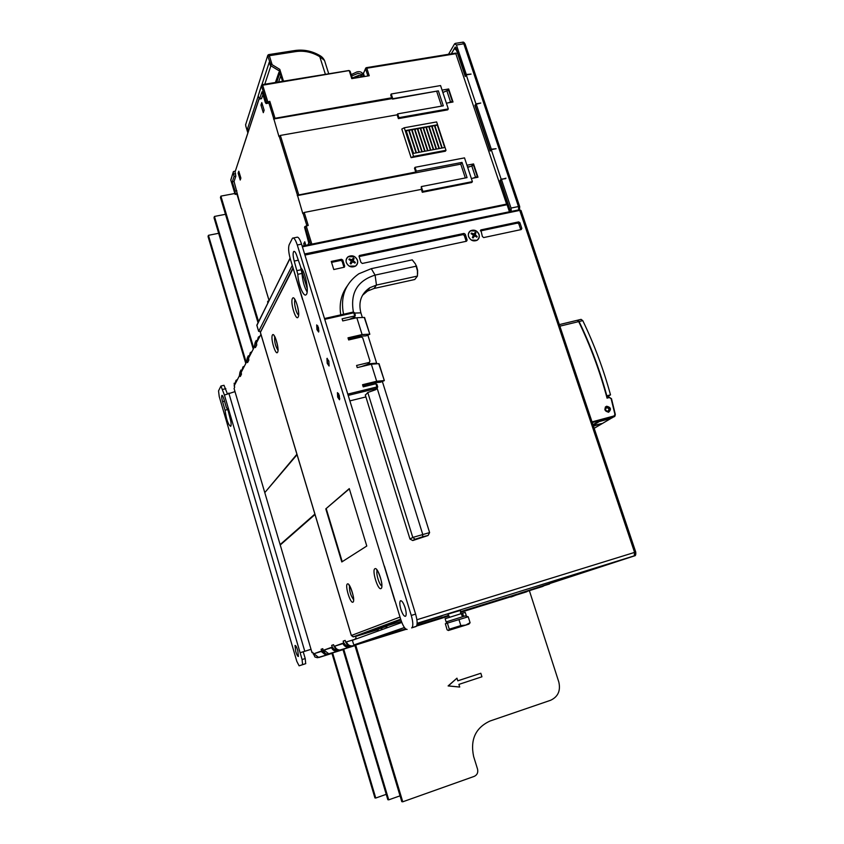 <?xml version="1.0" encoding="UTF-8"?>
<svg xmlns="http://www.w3.org/2000/svg" width="844" height="844" viewBox="0 0 844 844"><rect width="100%" height="100%" fill="white"/><g stroke="black" fill="none" stroke-linecap="round" stroke-linejoin="round"><path stroke-width="1.27" d="M248.125 131.938L247.345 129.375L258.211 96.058M270.344 65.452L270.681 64.418L272.127 64.693L279.797 69.377L279.269 70.896L270.344 65.452L269.299 62.087L261.883 84.79M247.345 129.375L249.064 129.079M362.888 73.977L363.437 73.386M230.834 180.131L233.398 171.606L235.254 171.058M455.665 53.214L506.59 204.079L508.383 204.87M508.025 204.322L500.059 180.51L501.146 179.15L491.261 149.631L490.206 151.065L474.929 105.416L475.953 103.886L466.247 74.905L465.255 76.498L456.572 50.534L454.578 48.467L451.276 53.837L455.222 47.064L455.834 47.464L465.593 75.96M469.644 166.584L467.534 166.985M444.134 91.954L442.762 92.186M505.588 178.675L501.146 179.15M511.285 211.433L511.031 208.078L501.463 179.487L505.978 178.19M500.756 180.373L500.059 180.51M466.247 74.905L471.057 74.093L466.31 74.504L456.435 44.996L454.599 43.804L448.523 54.28M491.261 149.631L496.093 148.713L491.324 149.219L476.259 104.223L480.763 103.031L475.953 103.886M466.31 74.504L465.382 76.002M304.336 245.657L303.734 243.726L304.737 241.764L305.834 245.351M261.777 102.62L264.13 110.247L263.307 112.663L260.954 105.067L261.777 102.62M260.954 105.067L262.452 104.814M265.997 290.315L261.577 274.891M245.847 223.66L241.511 208.5M259.076 98.632L235.065 171.997L235.835 176.164L234.062 181.492L241.194 208.341M262.927 94.771L261.429 98.685M261.566 98.664L259.562 99.001L258.18 95.963L261.471 85.877L266.567 102.346L269.795 101.333L267.981 103.232M397.682 113.866L443.3 105.816L438.352 90.867L392.755 98.716L391.226 93.99L390.709 94.982L391.627 97.809L273.72 118.519L278.974 136.57L280.356 135.43L397.155 114.816L397.682 113.866L398.917 117.654L398.379 118.614L397.155 114.816M415.733 172.049L297.447 195.196L302.785 213.511L304.22 212.466L421.356 189.373L421.304 186.587L467.048 177.609L462.016 162.396L416.292 171.174L415.733 172.049L414.488 168.209L415.048 167.323L416.292 171.174M240.878 178.095L240.223 180.036L238.135 173.168L238.799 171.216L240.878 178.095M236.932 194.268L235.107 194.373L235.096 191.103L232.3 181.829L234.052 176.491L233.282 172.324M501.463 179.487L500.439 180.774L509.154 207.17M267.622 301.92L267.938 301.118L268.413 301.561M304.22 212.466L308.239 225.453L304.958 226.477L304.557 227.3L308.777 243.104L307.817 244.939M465.329 177.947L460.761 164.147L297.257 195.629M462.016 162.396L460.761 164.147M415.048 167.323L464.517 157.881L472.387 181.629L471.743 182.483L422.295 192.274L421.356 189.373M466.954 165.224L473.568 163.947L477.978 177.208L471.353 178.506M391.226 93.99L440.568 85.56L448.301 108.897L447.7 109.857L398.379 118.614M442.077 90.118L448.681 88.979L453.006 101.997L446.392 103.168M362.994 74.198L365.61 68.881L366.813 68.216L369.239 75.738L351.769 78.619L349.353 71.065L350.102 71.212L352.37 78.524M411.102 157.659L401.807 129.048L404.265 127.76L413.581 156.404L411.102 157.659L445.389 151.203L445.991 150.306L413.581 156.404M472.387 181.629L422.876 191.419L421.304 186.587M422.876 191.419L422.295 192.274M473.568 163.947L472.397 165.551M472.703 178.242L477.335 176.681L476.765 177.44M477.335 176.681L473.568 165.329L467.681 167.428M475.467 177.05L471.701 165.688M305.243 243.41L303.734 243.726M238.135 173.168L239.327 172.957M442.868 92.523L446.824 90.719L450.527 101.881L448.512 102.789M450.527 101.881L452.395 101.554L448.691 90.403L446.824 90.719M452.395 101.554L452.004 102.177M448.681 88.979L447.71 90.572M448.301 108.897L398.917 117.654M391.964 98.632L273.54 119.015M441.591 106.122L436.749 91.49M266.567 102.346L266.092 103.548L265.29 102.398L261.999 91.774L259.562 99.001M258.18 95.963L261.429 85.624M292.288 265.375L258.675 331.291L260.268 331.428L260.3 332.241M304.589 253.981L510.609 211.527L508.352 204.797L507.086 204.712L509.333 211.454M304.726 254.392L510.609 211.527M307.29 288.859L300.833 267.854M304.473 274.448L305.739 278.573M404.413 627.525L354.005 644.911L353.509 644.046L352.391 640.311L401.797 622.45M265.248 492.073L296.919 454.251M264.668 492.231L234.991 391.616L224.43 395.045L300.105 652.729L311.025 649.342M234.147 383.229L234.611 387.396L234.062 388.451L234.991 391.616M240.012 371.919L239.358 375.875L234.6 385.043L236.025 380.338L237.459 379.536M240.941 369.999L241.458 374.282L240.287 376.54L239.875 374.873L240.74 370.854M247.26 357.845L246.575 361.971L241.468 371.814L242.935 366.95L244.412 366.138M248.294 355.778L248.822 360.188L247.556 362.614L247.134 360.894L248.062 356.695M255.078 342.696L254.35 346.989L248.853 357.592L250.351 352.57L251.892 351.726M256.186 340.459L256.755 344.996L255.394 347.612L254.951 345.818L255.943 341.451M260.923 334.319L256.808 342.263L258.359 337.062L259.952 336.197M378.26 629.466L356.569 635.912M257.969 322.535L220.442 197.528L220.896 196.124L234.843 193.487M258.517 321.437L220.896 196.124M256.08 340.786L255.605 341.525M255.922 341.831L255.384 341.947M406.08 629.329L355.683 645.006L402.757 801.8L474.233 776.374C477.166 774.971 478.274 772.566 477.556 769.158L473.632 756.498C470.097 739.555 475.573 727.728 490.058 721.008L550.626 700.267C558.042 696.775 560.775 690.698 558.812 682.015L529.378 590.663M253.253 349.099L214.017 217.741L214.439 216.444L225.485 214.302M253.77 348.108L214.439 216.444M248.189 356.073L247.756 356.769M378.217 629.55L356.643 636.144M331.587 647.728L323.969 650.091L331.46 647.369C332.304 649.722 333.939 650.998 336.376 651.188L339.277 650.513L336.376 651.188M343.023 649.669L332.61 652.908L375.759 798.034L374.926 797.918L331.892 653.15L326.828 654.469L324.001 653.805L321.068 649.31L322.777 648.677L323.199 650.365L323.969 650.091L328.759 653.805L343.012 649.637M342.938 649.405L337.959 650.956M337.684 650.735L334.751 650.049L332.283 647.063L331.681 645.375L333.528 644.7L335.796 649.68L338.433 650.481L354.934 645.576M354.944 645.607L343.698 649.11L388.725 799.838L387.839 799.711L342.928 649.374L339.277 650.513M335.047 649.943L335.828 649.701M333.559 644.805L331.681 645.375M315.012 514.534L280.24 544.992L312.006 652.665L312.818 652.412M356.421 638.855L355.556 636.545M355.408 639.14L346.494 641.904L355.429 639.214M347.506 645.618L346.346 645.987L343.772 642.885L343.149 641.134L345.143 640.396L347.475 645.597L351.885 646.188L405.901 629.339M343.023 643.603L334.794 646.156L342.886 643.212C343.772 645.671 345.47 646.989 347.992 647.19L351.062 646.462L347.992 647.19M320.984 651.547L313.915 653.741L320.878 651.209L325.615 654.891L328.369 654.248M312.006 652.665L312.797 652.37L314.928 656.991L317.397 657.719L331.966 653.393L318.884 657.508M311.014 649.3L300.105 652.729L302.099 659.533L302.585 664.65L305.697 663.679L299.114 665.821L302.585 664.65M314.875 514.08L280.124 544.602L264.784 492.611L297.056 454.694M280.124 544.602L280.947 544.38M515.631 595.21L528.281 591M416.556 626.026L448.913 615.962M460.56 612.333L509.417 597.141M345.586 642.231L346.494 641.904C347.39 644.383 349.11 645.723 351.663 645.924L353.319 645.692M405.036 629.318L360.61 642.854M516.454 594.63L542.544 586.517L516.391 594.693M508.584 597.119L460.55 612.058M416.757 625.626L448.744 615.687L416.736 625.678M362.319 642.326L404.951 629.297M508.51 597.098L460.55 612.005M542.544 586.517L543.789 585.915M526.899 591.707L524.905 592.361M345.175 640.512L343.149 641.134M346.673 645.871L349.405 646.704M354.839 645.259L351.062 646.462M402.757 801.8L401.786 801.663L354.849 645.291M524.746 592.414L515.484 595.294M509.586 597.13L460.571 612.375M448.934 615.993L416.514 626.079M355.683 645.006L351.885 646.188M480.827 673.259L457.786 680.844L456.963 678.175L448.375 685.898L459.716 687.048L458.893 684.389L481.935 676.782L480.827 673.259L457.775 680.802M459.716 687.048L448.111 685.94L456.963 678.175M354.86 645.333L349.638 646.958M333.96 646.451L334.794 646.156C335.648 648.54 337.305 649.827 339.763 650.017L341.366 649.796M313.198 654.005L313.915 653.741L318.536 657.328L320.034 657.107M331.903 653.193L327.145 654.67M324.286 653.71L325.257 653.372L323.199 650.365M322.809 648.772L321.068 649.31M375.759 798.034L386.225 794.341M332.61 652.908L327.525 654.237L324.972 653.467M245.783 363.49L208.046 236.531L208.436 235.318L218.67 233.292M246.269 362.561L208.436 235.318M240.867 370.273L240.466 370.917M299.114 665.821L296.835 661.411L219.24 396.564L218.533 390.92L220.928 386.024L224.43 395.045M221.898 395.393C221.455 396.269 221.677 398.357 222.563 401.681L225.063 410.195C226.329 419.405 228.186 424.785 230.634 426.315C232.406 425.418 228.935 410.036 226.414 407.641L223.892 399.064C223.08 396.448 222.415 395.224 221.898 395.393L222.077 395.351M295.695 651.368L295.031 645.46C295.738 645.312 296.655 647 297.774 650.534L298.428 656.442C297.721 656.579 296.803 654.891 295.695 651.368M227.289 393.526L224.008 385.297L221.107 385.982M303.218 651.768L305.222 658.563L305.697 663.679M230.929 421.789L228.249 411.123M227.595 409.583L225.063 410.195M343.698 649.11L340.037 650.249M388.725 799.838L400.035 795.839M559.867 326.164L578.699 321.617C590.557 346.188 600 371.698 607.058 398.136L606.836 395.825C599.852 370.168 590.6 345.407 579.079 321.522L577.612 320.309M606.804 395.878L606.773 395.868C599.778 370.199 590.515 345.418 578.995 321.522L577.971 320.361M581.062 319.401L582.782 320.636C594.26 344.5 603.502 369.239 610.507 394.855L607.522 396.743L607.712 397.418M593.448 426.157L601.55 423.561L593.29 425.671M593.174 425.313L599.63 421.325M592.963 424.701L597.816 421.81L611.098 418.36L599.673 421.441M606.836 395.825L610.507 394.855M578.995 321.522L577.064 320.361M447.869 614.2L460.455 610.254M460.539 611.657L506.695 597.309L460.539 611.71M416.894 625.235L448.554 615.381M448.586 615.434L416.873 625.288M417.136 623.547L442.034 615.877L417.115 623.821M404.561 629.128L405.479 628.769M508.13 596.94L516.728 594.239M401.987 629.856L381.857 636.165L401.987 629.856M520.052 593.163L549.571 583.985L520.052 593.163M521.824 228.418L521.212 229.568L483.675 237.575L482.357 236.489L480.848 229.916L518.649 221.898L519.893 222.658L521.824 228.418L520.748 229.589L518.828 223.85L517.583 223.09L480.468 230.929M479.065 234.4C479.751 236.964 479.075 238.926 477.039 240.308C473.315 241.722 470.498 240.487 468.578 236.626C467.903 234.094 468.557 232.142 470.541 230.76C474.275 229.294 477.124 230.507 479.065 234.4M357.476 260.195C358.12 262.674 357.466 264.647 355.514 266.124C351.463 267.917 348.393 266.725 346.314 262.558C345.671 260.121 346.304 258.169 348.182 256.692C352.254 254.814 355.356 255.985 357.476 260.195M331.259 261.44L341.472 259.287L342.801 260.079L344.7 266.134L344.341 267.21L333.781 269.542L331.259 261.44M463.947 233.44L465.223 234.21L467.143 240.055L466.5 241.236L362.298 263.455L360.916 262.336L359.227 256.945L359.766 255.426L463.947 233.44L462.987 234.621L359.059 256.576L359.766 255.426M343.993 267.274L342.105 261.229L340.765 260.437L331.555 262.389M466.204 241.3L464.263 235.392L462.987 234.621M608.672 412.199L608.651 412.199C604.452 411.144 603.787 409.15 606.657 406.238L606.657 406.238C610.866 407.272 611.541 409.266 608.672 412.199M608.345 412.262C610.275 409.34 609.452 407.568 605.876 406.956L605.232 407.241M606.636 407.694C604.905 409.445 605.317 410.638 607.838 411.26C609.558 409.498 609.157 408.317 606.636 407.694M515.779 595.115L509.291 597.151M514.165 595.759L515.304 595.305M511.918 596.708L514.017 595.938M510.187 596.94L511.295 596.961M514.882 595.442L509.839 597.024M377.342 631.291L378.45 629.096L382.205 627.725L381.087 629.941M385.961 626.564L382.205 627.725M387.143 627.746L386.594 625.942L385.866 626.216L386.404 628.01M386.594 625.942L401.396 621.384M476.248 231.013L470.551 230.834C467.397 233.799 467.671 236.879 471.363 240.065L476.987 240.287C480.204 237.333 479.951 234.242 476.248 231.013M475.446 236.109L477.219 236.531L475.246 234.727L475.942 232.67L475.256 234.115M473.02 236.932L473.073 237.987L474.634 235.866L476.871 237.185L477.219 236.531M473.073 237.987L472.376 237.565L473.4 235.117L471.1 233.682L471.448 233.039L472.503 234.347M475.942 232.67L475.246 232.237L474.012 233.978L471.448 233.039M475.246 234.727L474.55 235.93M474.507 235.012L474.381 235.761M474.497 233.651L473.252 234.938M474.012 233.978L473.231 234.917M472.83 234.516L473.347 233.893M474.117 236.225L473.368 237.122M475.088 235.951L475.647 235.276M474.455 235.159L473.621 234.653M354.575 256.692L348.203 256.755C345.143 259.91 345.47 263.022 349.184 266.113L355.472 266.103C358.616 262.959 358.32 259.825 354.575 256.692M353.414 261.999L355.356 262.442L353.246 260.585L354.1 258.433L353.288 259.952M352.022 262.146L350.925 263.972L352.57 261.777L354.965 263.117L355.356 262.442M350.925 263.972L350.186 263.539L351.273 261.007L348.931 259.519L349.321 258.844L350.608 260.332M353.383 259.709L352.623 259.245L353.362 258L351.959 259.815L349.321 258.844M353.362 258L354.1 258.433M353.246 260.585L352.813 261.819M352.729 260.828L352.613 261.598M352.486 259.477L351.093 260.775M351.959 259.815L351.326 260.828M350.819 260.448L351.262 259.73M353.203 261.883L353.668 261.155M350.714 262.589L351.473 263.022M352.686 260.986L351.811 260.469M400.889 619.907L353.72 636.798L400.71 619.338M366.781 546.026L349.268 488.613L325.795 508.869L341.799 561.956L366.781 546.026M325.795 508.869L349.342 488.845M342.221 561.693L326.259 508.742M392.755 98.716L391.627 97.809M392.555 99.107L438.352 90.867M278.604 81.974L280.788 75.738M280.229 73.977L279.533 74.093L276.695 82.279M279.533 74.093L278.963 72.246L275.429 82.49M278.963 72.246L279.659 72.141M445.991 150.306L436.643 121.926L404.265 127.76M418.951 152.353L416.451 152.817L409.002 129.923L411.503 129.48L418.951 152.353M421.831 151.804L419.331 152.279L411.883 129.406L414.372 128.953L421.831 151.804M424.701 151.276L422.211 151.741L414.752 128.889L417.242 128.436L424.701 151.276M427.56 150.738L425.081 151.203L417.622 128.372L420.101 127.919L427.56 150.738M430.429 150.2L427.95 150.665L420.481 127.855L422.96 127.402L430.429 150.2M433.288 149.662L430.809 150.126L423.34 127.328L425.819 126.885L433.288 149.662M436.137 149.124L433.668 149.588L426.199 126.811L428.668 126.368L436.137 149.124M438.986 148.597L436.517 149.061L429.047 126.305L431.516 125.851L438.986 148.597M416.071 152.891L413.571 153.355L406.122 130.451L408.623 129.997L416.071 152.891M441.834 148.059L439.365 148.523L431.896 125.788L434.365 125.334L441.834 148.059M444.672 147.531L442.214 147.995L434.744 125.271L437.203 124.828L444.672 147.531M409.234 130.651L411.503 129.48M412.115 130.124L414.372 128.953M414.984 129.607L417.242 128.436M417.854 129.09L420.101 127.919M420.723 128.562L422.96 127.402M423.582 128.045L425.819 126.885M426.431 127.528L428.668 126.368M429.279 127.011L431.516 125.851M406.354 131.179L408.623 129.997M432.128 126.495L434.365 125.334M434.976 125.978L437.203 124.828M234.062 181.492L232.3 181.829M475.541 105.31L474.929 105.416M491.324 149.219L490.332 150.559L475.309 105.658L476.259 104.223M270.882 65.779L264.784 84.221M279.269 70.896L282.529 81.33M325.394 74.346L319.792 56.706L320.414 55.904C322.113 56.959 323.474 58.468 324.507 60.43L319.792 56.706C312.153 52.128 304.156 50.418 295.801 51.579L269.331 55.704L268.561 54.638L267.833 55.208L245.646 124.701L267.675 55.693M324.655 60.905L328.749 73.797M279.797 69.377L283.489 81.172M365.273 394.918L409.984 539.052L412.716 540.529L422.675 536.752L415.227 539.221M324.74 319.338L353.773 312.786L354.754 315.941L342.094 318.81L342.748 320.92L356.833 317.724L362.097 334.572L348.002 337.832L348.656 339.953L361.327 337.009L362.709 337.822L369.978 361.126L369.261 362.435L356.579 365.473L357.234 367.604L371.349 364.228L376.667 381.256L362.551 384.716L363.215 386.858L375.907 383.746L376.92 384.358L377.648 386.858M376.456 363.215L367.784 364.207L368.701 363.11M369.777 364.597L369.366 363.732L361.422 366.602M376.825 363.796L376.171 363.205L369.44 363.732M371.349 364.228L378.734 363.648L384.337 380.623L380.549 382.184L374.462 382.743L362.814 385.592M339.256 395.245L339.499 399.771L337.674 397.155L337.431 392.629L339.256 395.245M377.152 388.251L422.665 534.168L422.696 536.731L428.077 535.497L429.617 532.585L412.79 537.428L367.773 392.502L365.357 395.192M365.325 386.341L364.935 385.075M293.311 237.997L296.74 237.301C298.206 236.594 299.81 238.873 301.561 244.127L415.596 614.105C417.369 620.393 417.611 624.465 416.314 626.322L412.009 627.662C413.286 625.805 413.043 621.733 411.26 615.445L297.288 245.003C295.537 239.738 293.944 237.459 292.499 238.166L289.144 244.813C288.163 247.862 288.553 252.588 290.315 258.971L302.574 299.631M404.719 606.541L405.521 609.231M307.132 292.013C304.304 287.055 302.595 280.862 302.015 273.424L300.728 267.696M407.103 629.413C405.078 629.35 402.947 625.995 400.721 619.359L395.171 601.234M394.96 601.244L302.912 300.074M400.889 609.368C399.655 604.99 399.486 602.152 400.373 600.844C401.765 600.316 403.348 602.595 405.099 607.691C406.333 612.09 406.513 614.928 405.616 616.226C404.213 616.742 402.63 614.453 400.889 609.368M294.229 261.06L297.827 274.311C298.111 283.879 303.545 297.426 306.077 294.735C309.358 292.815 305.465 271.926 301.086 268.16L296.856 255.911C295.716 252.483 294.683 250.995 293.744 251.449C292.773 253.031 292.931 256.238 294.229 261.06L298.175 260.237M318.399 327.345L318.642 332.051L316.943 329.614L316.7 324.908L318.399 327.345M328.843 361.084L329.097 366.011L327.208 363.321L326.955 358.394L328.843 361.084M353.879 317.449L349.121 319.475M350.766 339.467L350.429 338.391M351.262 339.351L350.925 338.275M354.712 316.289L355.271 318.072M360.905 336.134L361.19 337.041M369.187 362.688L369.472 363.595M354.28 316.89L353.91 317.544M353.351 317.903L355.366 315.287L354.586 312.797L353.319 312.037M356.833 317.724L364.27 317.439L369.82 334.245L366.074 335.859L359.945 336.186L348.319 338.877M369.503 334.182L362.097 334.572M384.031 380.581L376.667 381.256M365.821 386.214L365.431 384.959M375.759 383.777L375.411 382.659M348.182 395.403L376.962 388.314L375.728 389.675L367.773 392.502M375.728 389.675L376.614 388.81M340.765 314.865C339.024 304.104 341.155 294.514 347.158 286.084M415.491 264.056L412.252 259.857L371.286 268.666L358.805 273.794C345.238 283.5 340.153 296.982 343.54 314.242M354.68 313.071L360.894 312.86C358.183 302.068 361.169 293.68 369.851 287.698L376.466 285.072L375.095 275.102C357.328 280.757 350.102 293.068 353.404 312.027M415.733 264.636L417.442 270.882L417.453 276.062L414.752 279.512L374.04 288.479L367.467 291.096L362.487 295.305M371.286 268.666L375.095 275.102L416.208 266.187M360.894 312.86L362.35 317.513M367.878 335.195L376.593 363.047M374.04 288.479L376.466 285.072L417.453 276.062M416.419 265.797L417.611 270.333L417.59 274.121M409.984 539.052L412.79 537.428L415.121 539.242M428.077 535.497L422.633 536.784M429.617 532.585L382.374 381.53M329.086 366.022L327.483 363.258L327.24 358.331M363.806 76.635L358.679 75.401L352.275 77.986M360.694 76.023L361.306 75.475L363.405 76.698M361.19 77.068L360.409 75.422L352.338 78.186M361.96 76.941L361.306 75.475M460.634 613.82L460.497 610.412L447.837 614.094M462.586 616.742L463.82 616.352L462.438 613.271L461.14 613.683L462.586 616.742L447.425 621.532M446.138 621.912L445.147 618.726L461.13 613.672M462.438 613.271L465.266 612.417L466.268 615.603L463.82 616.352M463.198 616.553L466.268 615.603M461.963 616.932L447.077 621.627M469.011 624.001L470.066 622.672L465.761 625.077L460.835 625.583L449.272 629.191L448.407 630.489L447.109 629.835L445.347 623.748L468.209 616.774L465.255 615.93M449.272 629.191L447.436 623.283M470.066 622.672L468.209 616.774M460.835 625.583L458.978 619.654M470.002 622.872L468.874 624.149L448.407 630.489M245.836 126.167L245.646 124.701M247.851 132.772L245.773 125.967M270.681 64.418L267.717 55.957M364.45 76.53L363.458 73.449L365.568 68.491M456.277 53.626L366.813 68.216L366.359 67.668L365.61 68.881L367.889 75.96M456.435 44.996L463.82 43.804L518.459 206.537L511.031 208.078M269.025 300.327L265.965 290.188M261.281 274.711L245.804 223.512M241.205 208.278L236.869 193.93M235.065 171.997L259.161 98.769M268.603 101.997L273.72 118.519M279.153 136.095L297.447 195.196M302.996 213.089L306.899 225.717M235.107 194.268L230.781 179.972L233.239 172.092M235.582 173.695L233.799 174.022M236.869 190.765L235.096 191.103M235.36 193.529L237.122 193.192M519.725 206.685L518.459 206.537L518.701 209.882M455.254 43.392L462.312 42.263L465.107 44.067L519.704 206.611L519.514 209.692M462.617 42.211C463.388 41.831 464.211 42.443 465.107 44.067L465.139 44.162M302.395 246.828L507.086 204.712L506.484 204.111L302.184 246.153M267.854 302.69L267.58 301.793M304.958 226.477L310.497 244.391M298.671 194.563L280.356 135.43M311.837 244.116L306.193 225.865M274.912 117.865L269.795 101.333M267.759 101.67L262.663 85.202L348.815 70.632M268.255 103L266.229 103.337M261.693 98.453L259.688 98.79M262.189 84.748L261.471 85.877L262.663 85.202L262.189 84.748M304.937 255.078L519.756 210.399L634.582 552.398L634.245 555.953L516.665 594.345M510.631 211.601L519.144 209.797L521.022 210.536M258.675 331.291L256.84 325.162L290.136 258.348M256.903 325.383L290.062 258.085M234.115 385.993L234.6 385.043M239.358 375.875L239.875 374.873M240.941 372.826L241.468 371.814M246.575 361.971L247.134 360.894M248.284 358.689L248.853 357.592M254.35 346.989L254.951 345.818M256.186 343.445L256.808 342.263M332.283 647.063L331.46 647.369M356.221 638.37L355.261 638.718M343.772 642.885L342.886 643.212M321.638 650.935L320.878 651.209M304.768 651.23L228.819 393.082M362.276 642.611L363.827 642.084M329.065 654.016L330.31 653.583M222.774 389.39L225.854 388.662M305.222 658.563L302.099 659.533M222.563 401.681L224.525 401.206M611.098 418.36L594.176 428.309M608.893 397.102L607.258 397.535L609.347 397.535L607.058 398.136M508.193 596.982L460.539 611.794M448.628 615.498L416.852 625.372M404.635 629.17L354.005 644.911M417.147 623.336L634.762 555.69M417.147 623.305L634.403 555.879C635.532 556.017 635.975 554.74 635.743 552.05L416.894 619.749M518.828 223.85L519.893 222.658M480.436 230.623L481.112 229.811M518.649 221.898L517.583 223.09M341.472 259.287L340.765 260.437M342.147 261.556L342.854 260.406M344.542 265.828L343.835 266.968M464.316 235.708L465.276 234.526M466.996 239.759L466.025 240.93M592.024 421.894L614.084 415.944L614.938 414.372L611.13 398.684L609.347 397.535M615.234 414.351L611.13 398.684M614.084 415.944L614.938 414.372M608.967 397.081L611.489 398.674L615.308 414.383C615.086 416.155 614.664 416.925 614.031 416.683L592.245 422.57L614.021 416.693L611.7 418.054M611.415 398.653L608.978 397.081M579.079 321.522L582.782 320.636M474.581 233.482L475.246 233.904M351.442 263.106L350.682 262.663M353.541 636.735L351.357 635.479L260.332 332.156L293.058 268.571M400.014 617.059L351.357 635.49M352.908 602.162C350.334 603.871 344.658 584.997 347.422 583.964C349.943 582.012 355.757 601.297 352.908 602.162M380.961 588.563C377.89 590.557 371.634 570.016 374.915 568.74C377.933 566.472 384.347 587.487 380.961 588.563M298.122 317.091C295.906 321.511 290.041 302.226 292.446 298.491C294.609 293.796 300.633 313.504 298.122 317.091M277.581 352.275C275.714 356.041 270.354 338.222 272.401 335.1C274.216 331.101 279.702 349.279 277.581 352.275M260.395 332.367L292.9 268.044M353.541 599.578C350.608 595.558 349.258 590.969 349.5 585.799M381.857 585.905C379.41 585.546 375.58 572.854 377.226 570.586M295.031 300.01L295.041 299.989C293.49 302.257 296.371 314.284 298.628 315.012M277.94 350.144C275.376 346.103 274.289 341.609 274.701 336.672M234.052 176.491L235.835 176.164M272.127 64.693L269.331 55.704L268.181 56.379M268.698 54.607L294.999 50.513L295.801 51.579M369.261 362.435L367.784 364.207M355.366 315.287L354.586 312.797L353.225 312.058L324.497 318.557M297.288 245.003L301.561 244.127M415.596 614.105L411.26 615.445M411.64 627.883L415.944 626.554M395.14 601.15L384.389 566.06M302.679 299.293L292.657 266.598M301.34 269.7L297.151 270.586M302.015 273.424L297.827 274.311M318.452 327.841C317.544 326.048 317.312 326.417 317.734 328.938C318.631 330.732 318.874 330.363 318.452 327.841M375.907 383.746L376.909 386.953L347.781 394.116M354.501 312.744L353.383 312.069M377.69 386.985L376.909 386.953L376.962 388.314L377.69 386.985M364.46 365.874L369.598 364.017L376.73 363.469M365.895 396.923L349.88 400.889L365.895 396.933M413.117 540.434L427.845 535.581M338.497 396.564C339.425 398.442 339.689 398.136 339.267 395.636C338.338 393.747 338.085 394.064 338.497 396.564M351.621 75.949L358.025 73.354L363.173 74.726M245.615 124.406L245.762 126.051M366.359 67.668L365.779 68.037M366.454 67.657L455.781 53.098M265.955 290.283L269.004 300.369M235.096 194.331L230.792 180.078M261.271 274.764L245.804 223.618M267.58 301.878L267.833 302.722M268.719 300.949L268.044 301.097M268.128 103.211L266.092 103.548M262.262 84.632L261.608 85.075M262.336 84.622L348.899 70.516M352.444 78.513L350.102 71.212L348.983 70.506M362.804 73.818L363.426 73.027M304.705 254.35L519.144 209.797M506.484 204.111L302.163 246.11M351.663 645.924L350.218 646.42M326.828 654.469L325.615 654.891M328.759 653.805L327.525 654.237M318.536 657.328L317.397 657.719M305.771 663.637L302.669 664.608M339.763 650.017L338.433 650.481M607.269 397.577L606.815 395.878M635.743 552.05L521.001 210.472L519.271 209.766M359.038 256.165L359.417 255.574M577.127 320.319L559.34 324.613M606.657 406.238L605.412 406.998M406.249 629.318L404.498 629.086M514.84 595.664L516.76 594.165M510.599 597.024L508.056 596.898M515.251 595.347L514.291 595.653M510.831 596.74L509.924 597.024M581.126 319.359L577.697 320.182M256.84 325.32L258.654 331.375M400.668 619.211L353.161 636.872L351.315 635.5L260.321 332.304M349.416 585.388L348.952 585.208C348.931 582.877 354.29 596.455 353.594 599.725M377.162 570.312L376.698 570.133C377.289 568.603 382.554 581.927 381.836 585.799M298.628 314.939C299.092 313.113 297.025 301.477 294.545 299.451L295.073 299.683M277.993 350.323L277.993 350.323C278.826 350.904 275.714 335.901 274.173 336.017L274.585 336.207M456.087 48.224L455 48.393M295.157 50.492C303.977 49.29 312.385 51.083 320.403 55.894M245.773 126.104L247.83 132.825M416.314 626.322L412.009 627.662M400.953 600.675L400.373 600.844M317.777 325.773L317.713 329.002M317.724 329.044L318.958 330.901M369.45 362.371L368.005 364.102M353.225 312.058L324.486 318.536M355.029 315.846L353.668 317.745M369.82 334.245L364.587 317.502M384.337 380.623L379.04 363.701M375.886 389.601L377.711 386.9L376.92 384.358M369.851 287.698L367.467 291.096M417.611 270.333L417.442 270.882M412.716 540.529L414.942 539.263M369.356 363.732L361.369 366.612M376.171 363.205L369.419 363.722M338.539 393.473L338.476 396.617L339.805 398.611M356.864 71.94L351.188 74.62M357.086 71.909C359.924 71.234 361.918 72.046 363.057 74.346L363.711 76.382M449.725 617.238L447.911 614.369M447.436 621.522L446.318 622.714"/></g></svg>

